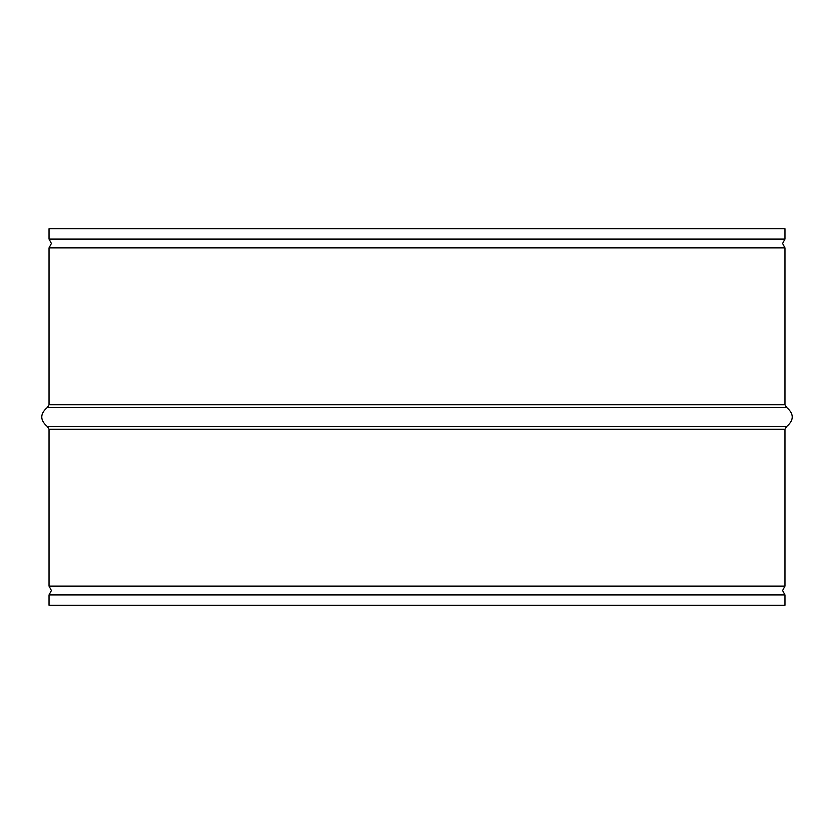 <?xml version="1.0" encoding="UTF-8"?>
<svg xmlns="http://www.w3.org/2000/svg" width="834" height="834" viewBox="0 0 834 834"><rect width="100%" height="100%" fill="white"/><g stroke="black" fill="none" stroke-linecap="round" stroke-linejoin="round"><path stroke-width="1.25" d="M784.94 595.08L49.06 595.08L51.427 590.67L49.06 586.25L784.94 586.25L782.573 590.67L784.94 595.08L784.94 605.39L49.06 605.39L49.06 595.08M784.94 247.75L49.06 247.75L51.427 243.33L49.06 238.92L784.94 238.92L782.573 243.33L784.94 247.75L784.94 404.771L49.06 404.771L47.496 407.378L56.42 407.378M784.94 238.92L784.94 228.61L49.06 228.61L49.06 238.92M777.58 407.378L786.504 407.378C794.114 413.789 794.114 420.211 786.504 426.622L784.94 429.229L49.06 429.229L49.06 586.25M786.504 426.622L47.496 426.622L49.06 429.229M784.94 404.771L786.504 407.378L47.496 407.378C39.886 413.789 39.886 420.211 47.496 426.622M784.94 429.229L784.94 586.25M49.06 247.75L49.06 404.771"/></g></svg>

